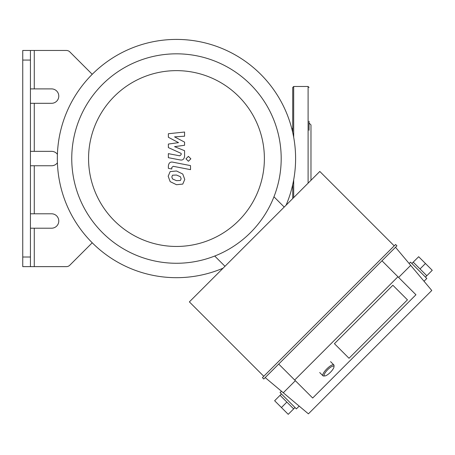 <?xml version="1.0" encoding="UTF-8"?>
<svg xmlns="http://www.w3.org/2000/svg" width="455" height="455" viewBox="0 0 455 455"><rect width="100%" height="100%" fill="white"/><g stroke="black" fill="none" stroke-linecap="round" stroke-linejoin="round"><path stroke-width="0.68" d="M309.059 130.312L309.059 121.184M310.975 180.294L310.975 124.92L309.059 123.004M309.059 87.451L308.098 86.49L308.098 183.177M292.724 132.502L292.724 87.451L293.685 86.49L308.098 86.49M292.724 184.594L292.724 198.551M22.75 50.465L22.75 60.071L30.434 60.071L30.434 50.465L22.75 50.465L66.396 50.465A4.806 4.806 0 0 1 69.791 51.87L92.228 74.307M30.434 60.071L30.434 257.024L22.75 257.024L22.75 266.636L30.434 266.636L30.434 257.024M30.434 213.793L51.574 213.793A7.206 7.206 0 0 1 58.78 220.999A7.206 7.206 0 0 1 51.574 228.205L30.434 228.205M30.434 151.344L51.574 151.344A7.206 7.206 0 0 1 57.41 154.325M57.41 162.771A7.206 7.206 0 0 1 51.574 165.756L30.434 165.756M30.434 88.896L51.574 88.896A7.206 7.206 0 0 1 58.78 96.102A7.206 7.206 0 0 1 51.574 103.308L30.434 103.308M22.75 266.636L34.279 266.636L34.279 228.205M92.228 242.788L69.791 265.225A4.806 4.806 0 0 1 66.396 266.636L34.279 266.636M22.75 257.024L22.75 60.071M286.104 205.165A119.136 119.136 0 0 0 208.02 43.669A119.136 119.136 0 0 0 58.405 142.631A119.136 119.136 0 0 0 223.092 268.183M224.98 266.294L214.72 256.034M273.961 196.799L284.216 207.053M176.472 263.269A104.724 104.724 0 0 0 267.165 106.186A104.724 104.724 0 0 0 85.779 106.186A104.724 104.724 0 0 0 176.472 263.269M176.472 246.456A87.912 87.912 0 0 0 252.605 114.592A87.912 87.912 0 0 0 100.339 114.592A87.912 87.912 0 0 0 176.472 246.456M168.367 137.274L178.542 142.637L168.367 144.053L168.367 147.585L181.158 153.409L181.158 154.666L179.702 155.82L168.356 153.642L168.356 157.686L179.97 159.91C182.665 160.513 184.207 159.227 184.588 156.065L184.576 150.702L174.555 146.652L184.576 145.276L184.576 142.114L174.555 136.87L184.576 136.199L184.576 132.03L168.367 133.736L168.367 137.274M180.407 180.487L181.124 178.73L180.407 176.728L176.489 175.033L172.536 175.198L171.819 176.927L172.536 178.963L176.489 180.663L180.407 180.487M182.774 174.043L176.489 170.989L170.17 171.598L168.179 176.216L170.17 181.642L176.489 184.707L182.774 184.093L184.764 179.441L182.774 174.043M190.52 165.614L173.002 162.207C170.306 161.599 168.76 162.873 168.367 166.035L168.367 168.339L171.791 169.004L171.791 167.446L173.253 166.302L190.52 169.658L190.52 165.614M185.958 158.823L188.415 161.275L190.867 158.823L188.415 156.372L185.958 158.823M333.981 366.838L334.038 365.592A7.684 2.144 135 0 0 333.828 364.916A7.684 2.144 135 0 0 326.878 368.834A7.684 2.144 135 0 0 322.959 375.784A7.684 2.144 135 0 0 323.636 375.995L324.881 375.938A6.723 1.877 -45 0 1 327.719 369.676A6.723 1.877 -45 0 1 333.981 366.838A6.723 1.877 -45 0 1 330.375 372.332A6.723 1.877 -45 0 1 324.881 375.938M299.174 406.099L296.376 408.891L280.075 392.585L281.44 391.22M281.435 407.532L288.225 414.329L293.663 408.891L280.075 395.304L274.638 400.741L281.435 407.532L286.866 402.101M424.02 281.247L426.813 278.454L410.512 262.148L409.142 263.519M425.459 263.508L418.663 256.717L413.225 262.148L420.022 268.945L425.459 263.508L432.25 270.304L425.459 277.095M420.022 268.945L426.813 275.736M407.441 299.845L349.019 358.273L334.431 343.684L392.858 285.257L407.441 299.845L349.019 358.273L334.431 343.684L392.858 285.257L407.441 299.845M278.716 364.057L312.682 398.023L415.944 294.76L381.978 260.795M294.681 380.022L397.943 276.759M295.358 380.698L283.289 392.773L308.405 413.845L431.772 290.483L410.694 265.367L398.62 277.436M265.185 377.582L283.289 392.773M263.769 378.998L396.925 245.848L395.566 244.489L262.41 377.644L263.769 378.998M394.206 245.848L319.814 171.455L189.377 301.892L263.769 376.285M410.694 265.367L395.503 247.264M293.685 86.49L293.685 137.239M293.685 179.862L293.685 197.589M34.279 88.896L34.279 50.465M34.279 151.344L34.279 103.308M34.279 213.793L34.279 165.756M291.683 128.242L292.724 128.828M319.7 372.526L322.959 375.784M330.569 361.657L333.828 364.916M281.435 393.945L280.075 395.304M295.022 407.532L293.663 408.891M413.225 262.148L411.872 263.508"/></g></svg>
